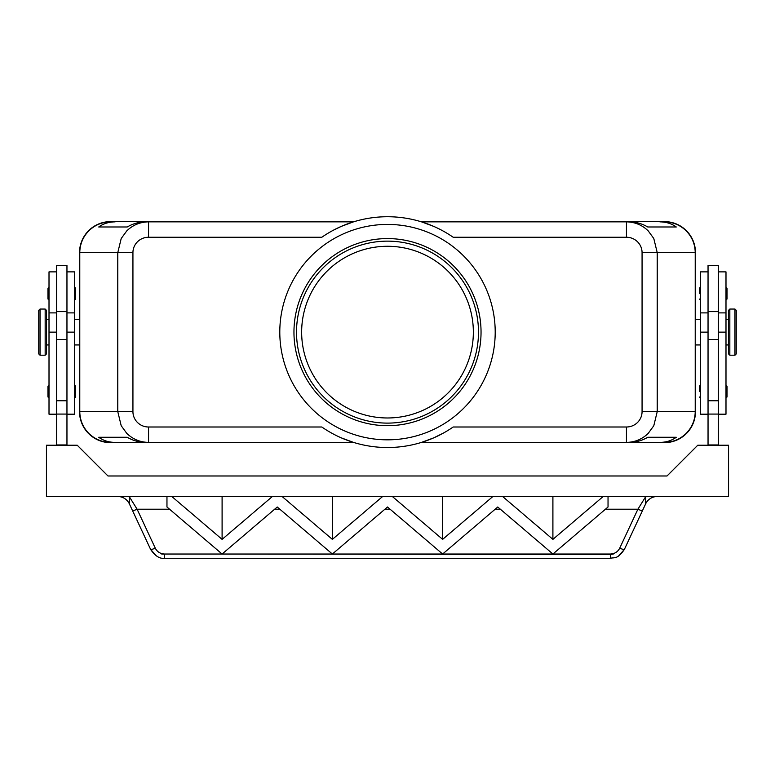<?xml version="1.0" encoding="UTF-8"?>
<svg xmlns="http://www.w3.org/2000/svg" width="775" height="775" viewBox="0 0 775 775"><rect width="100%" height="100%" fill="white"/><g stroke="black" fill="none" stroke-linecap="round" stroke-linejoin="round"><path stroke-width="1.16" d="M301.649 332.126A85.851 85.851 0 0 1 387.5 246.276A85.851 85.851 0 0 1 473.351 332.126A85.851 85.851 0 0 1 387.5 417.977A85.851 85.851 0 0 1 301.649 332.126M333.327 230.243L341.339 226.368L353.478 221.863L148.558 221.863C140.11 221.999 132.864 225.002 126.79 230.873L121.2 238.526L117.781 252.631L117.781 411.622L79.777 411.622C79.912 420.06 82.925 427.316 88.796 433.38C94.86 439.251 102.106 442.254 110.554 442.389L115.097 442.389C108.839 442.351 103.385 440.636 98.725 437.265L127.216 437.265C133.058 440.636 139.112 442.351 145.39 442.389L353.478 442.389L341.339 437.885M443.513 433.022L433.661 437.885L421.522 442.389L626.442 442.389L626.442 427.006L453.181 427.006A115.398 115.398 0 0 1 321.819 427.006L148.558 427.006A15.626 15.384 180 0 1 132.932 411.622L117.781 411.622L121.2 425.727L126.79 433.38C132.864 439.251 140.11 442.254 148.558 442.389L115.097 442.389M659.903 442.389L629.61 442.389C635.887 442.351 641.942 440.636 647.784 437.265L676.275 437.265C671.615 440.636 666.161 442.351 659.903 442.389L626.442 442.389C634.89 442.254 642.136 439.251 648.21 433.38L653.8 425.727L657.219 411.622L657.219 252.631L695.223 252.631C695.088 244.193 692.075 236.937 686.204 230.873C680.14 225.002 672.894 221.999 664.446 221.863L659.903 221.863C666.161 221.912 671.615 223.617 676.275 226.988L647.784 226.988C641.942 223.617 635.887 221.912 629.61 221.863L626.442 221.863L626.442 237.247A15.626 15.384 0 0 1 642.068 252.631L642.068 411.622A15.626 15.384 0 0 1 626.442 427.006M642.068 252.631L657.219 252.631L653.8 238.526L648.21 230.873C642.136 225.002 634.89 221.999 626.442 221.863L421.522 221.863L433.661 226.368M148.558 427.006L148.558 442.389L110.554 442.389M148.558 226.368L148.558 221.863L145.39 221.863C139.112 221.912 133.058 223.617 127.216 226.988L98.725 226.988C103.385 223.617 108.839 221.912 115.097 221.863L110.554 221.863C102.106 221.999 94.86 225.002 88.796 230.873C82.925 236.937 79.912 244.193 79.777 252.631L132.932 252.631A15.626 15.384 180 0 1 148.558 237.247L148.558 226.368M626.442 237.247L453.181 237.247A115.398 115.398 0 0 0 321.819 237.247L148.558 237.247M664.446 442.389L664.446 442.389C672.894 442.254 680.14 439.251 686.204 433.38C692.075 427.316 695.088 420.06 695.223 411.622L642.068 411.622M728.558 332.126L728.558 310.329L729.837 309.051L729.837 355.202L728.558 353.923L728.558 332.126M734.971 309.051L734.971 355.202L736.25 353.923L736.25 310.329L734.971 309.051L729.837 309.051M718.299 414.189L725.991 414.189L725.991 271.87L718.299 271.87M708.04 414.189L700.348 414.189L700.348 271.87L708.04 271.87M718.299 445.218L718.299 265.457L708.04 265.457L708.04 445.218M699.321 293.667L699.321 288.281L699.321 293.667M727.018 288.281L727.018 293.667L727.018 288.281L725.991 287.254M699.321 391.617L699.321 386.231L699.321 391.617M727.018 386.231L727.018 391.617L727.018 386.231L725.991 385.214M40.029 355.202L45.163 355.202L46.442 353.923L46.442 310.329L45.163 309.051L40.029 309.051L38.75 310.329L38.75 353.923L40.029 355.202L40.029 309.051M56.701 414.189L49.009 414.189L49.009 271.87L56.701 271.87M66.96 414.189L74.652 414.189L74.652 271.87L66.96 271.87M66.96 339.45L66.96 265.457L56.701 265.457L56.701 339.45L66.96 339.45L66.96 445.218M74.652 287.254L75.679 288.281L75.679 299.043L74.652 300.07M49.009 287.254L47.982 288.281L47.982 299.043L49.009 300.07M74.652 385.214L75.679 386.231L75.679 397.003L74.652 398.03M49.009 385.214L47.982 386.231L47.982 397.003L49.009 398.03M610.39 558.194L610.39 554.435L164.339 554.028C160.173 553.747 157.151 551.781 155.262 548.128L137.107 509.214A5.125 0.814 155 0 1 133.939 510.415A5.125 0.814 155 0 1 132.457 510.493L150.612 549.407L156.288 555.83M155.262 548.128A5.125 0.814 155 0 1 152.084 549.33A5.125 0.814 155 0 1 150.612 549.407L149.778 547.625M618.712 555.83L624.388 549.407A5.125 0.814 -155 0 1 622.916 549.33A5.125 0.814 -155 0 1 619.738 548.128C617.849 551.781 614.827 553.747 610.661 554.028L613.277 554.048L610.39 554.435M610.39 558.262C614.798 557.215 617.365 559.55 624.388 549.407L642.543 510.493A5.125 0.814 -155 0 1 641.061 510.415A5.125 0.814 -155 0 1 637.893 509.214L619.738 548.128M164.61 554.435L164.61 558.271L610.39 558.271M169.56 509.214L137.107 509.214L129.202 496.504L129.386 503.905A12.826 12.826 0 0 0 117.771 496.504M657.229 496.504A12.826 12.826 0 0 0 645.614 503.905L645.798 496.504L637.893 509.214L605.44 509.214M387.5 224.421A107.706 107.706 0 0 1 495.206 332.126A107.706 107.706 0 0 1 387.5 439.832A107.706 107.706 0 0 1 279.794 332.126A107.706 107.706 0 0 1 387.5 224.421M387.5 425.678A93.543 93.543 0 0 1 293.957 332.126A93.543 93.543 0 0 1 387.5 238.584A93.543 93.543 0 0 1 481.043 332.126A93.543 93.543 0 0 1 387.5 425.678M387.5 423.111A90.985 90.985 0 0 1 296.515 332.126A90.985 90.985 0 0 1 387.5 241.141A90.985 90.985 0 0 1 478.485 332.126A90.985 90.985 0 0 1 387.5 423.111M492.978 496.504L502.626 496.504L552.904 539.371L603.173 496.504L608.036 496.504L608.036 507.005L552.904 554.028L497.763 507.005L442.632 554.028L387.5 507.005L332.368 554.028L277.237 507.005L222.096 554.028L166.964 507.005L166.964 496.504L171.827 496.504L222.096 539.371L272.374 496.504L282.1 496.504L332.368 539.371L382.637 496.504L392.363 496.504L442.632 539.371L492.9 496.494L502.558 496.504M161.723 554.048L613.277 554.048M164.339 554.028L610.661 554.028M382.705 496.504L392.295 496.504M332.368 539.371L332.368 496.504M442.632 539.371L442.632 496.504M392.363 496.494L492.9 496.504M603.241 496.504L728.558 496.504L728.558 445.218L697.781 445.218L667.013 475.986L107.987 475.986L77.219 445.218L46.442 445.218L46.442 496.504L282.022 496.504M222.096 539.371L222.096 496.504M552.904 539.371L552.904 496.504M502.636 496.494L603.163 496.494M282.1 496.504L382.637 496.494M642.543 510.493L645.614 503.905M129.386 503.905L132.457 510.493M56.701 445.218L56.701 339.45M56.701 444.957L66.96 444.957M79.525 319.31L79.525 252.631A31.029 31.029 0 0 1 110.554 221.602L354.32 221.602M354.32 442.651L110.554 442.651A31.029 31.029 0 0 1 79.525 411.622L79.525 344.952M420.68 221.602L664.446 221.602A31.029 31.029 0 0 1 695.475 252.631L695.475 319.31M718.299 444.957L708.04 444.957M727.018 391.617L727.018 397.003L727.018 391.617M727.018 293.667L727.018 299.043L727.018 293.667M695.475 344.952L695.475 411.622A31.029 31.029 0 0 1 664.446 442.651L420.68 442.651M695.223 252.631L695.223 411.622M79.777 411.622L79.777 252.631M676.275 226.988L647.784 226.988M127.216 226.988L98.725 226.988M115.097 221.863L110.554 221.863M664.446 221.863L659.903 221.863M676.275 437.265L647.784 437.265M127.216 437.265L98.725 437.265M718.299 332.126L725.991 332.126M700.348 332.126L708.04 332.126M45.163 355.202L45.163 309.051M274.641 509.214L279.823 509.214M384.913 509.214L390.087 509.214M495.177 509.214L500.359 509.214M56.701 400.772L66.96 400.772M56.701 414.073L66.96 414.073M74.652 332.126L66.96 332.126M56.701 332.126L49.009 332.126M718.299 400.772L708.04 400.772M718.299 339.45L708.04 339.45M718.299 414.073L708.04 414.073M132.932 411.622L132.932 252.631M728.558 319.31L725.991 319.31M700.348 319.31L695.223 319.31M700.348 287.254L699.321 288.281M700.348 385.214L699.321 386.231M46.442 344.952L49.009 344.952M56.701 312.897L49.009 312.897M74.652 344.952L79.777 344.952M74.652 312.897L66.96 312.897M150.612 549.407C155.126 556.033 159.786 558.988 164.61 558.262M66.96 311.608L56.701 311.608M79.777 319.31L74.652 319.31M49.009 319.31L46.442 319.31M718.299 311.608L708.04 311.608M725.991 398.03L727.018 397.003M700.348 398.03L699.321 397.003M725.991 300.07L727.018 299.043M700.348 300.07L699.321 299.043M700.348 312.897L708.04 312.897M700.348 344.952L695.223 344.952M718.299 312.897L725.991 312.897M734.971 355.202L729.837 355.202M728.558 344.952L725.991 344.952"/></g></svg>
